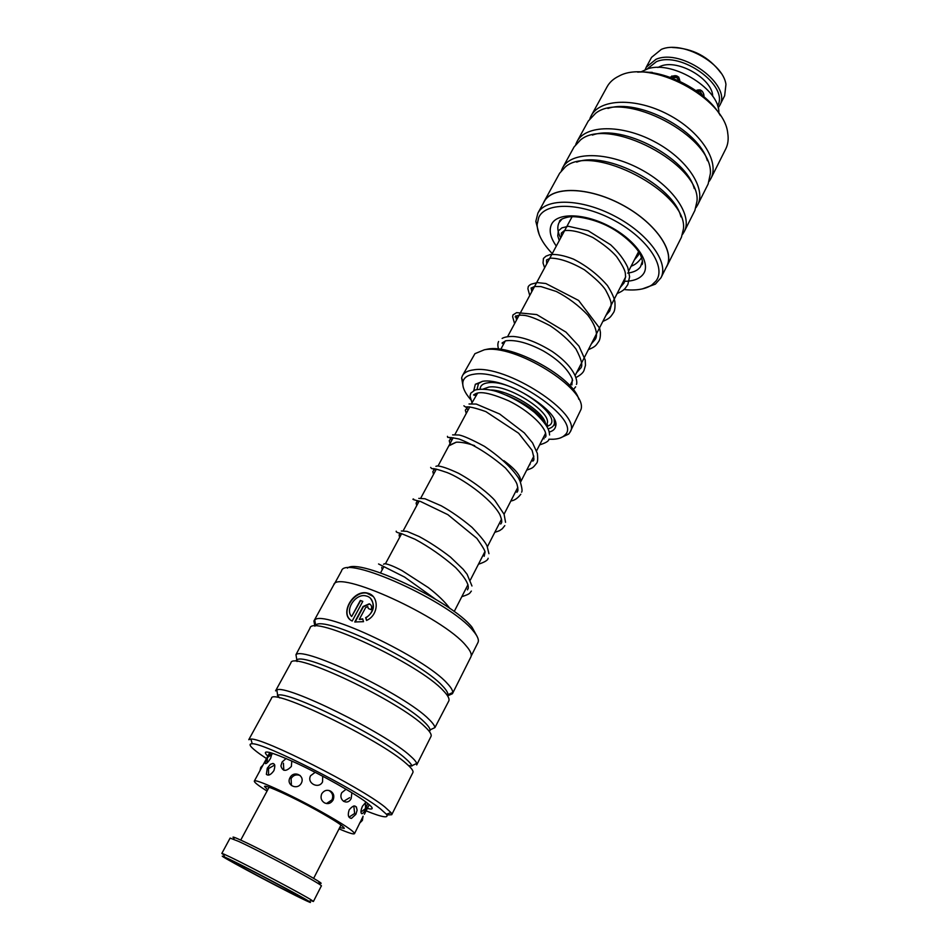 <?xml version="1.0" encoding="UTF-8"?>
<svg xmlns="http://www.w3.org/2000/svg" width="950" height="950" viewBox="0 0 950 950"><rect width="100%" height="100%" fill="white"/><g stroke="black" fill="none" stroke-linecap="round" stroke-linejoin="round"><path stroke-width="1.43" d="M474.691 445.681C467.198 443.151 461.059 441.988 456.249 442.213L448.851 445.871M477.719 392.979L471.592 403.524M474.608 445.633C467.151 443.116 461.011 441.976 456.214 442.189L449.089 445.36L438.081 465.916M473.765 390.652L475.344 384.275L482.754 381.282C505.685 377.233 561.082 411.777 555.619 426.419C555.002 429.222 552.852 431.098 549.183 432.048M554.099 419.045L554.444 423.379C553.85 426.111 551.736 427.928 548.102 428.806M548.898 439.233L553.292 439.244C558.636 438.959 562.459 437.594 564.775 435.136C583.336 420.613 506.481 368.256 474.145 374.205C467.697 375.06 463.968 377.554 462.971 381.686C462.021 386.591 464.633 392.611 470.808 399.772M542.842 438.603L544.101 438.781M463.244 387.22L461.617 377.863L462.424 375.701C464.158 372.566 467.804 370.642 473.361 369.906C505.447 363.743 583.371 414.521 570.012 432.191L568.694 434.079L560.061 438.045M484.809 349.695L487.742 349.101C512.703 343.912 573.313 377.364 578.788 399.249M570.012 432.191L581.032 409.391C587.682 388.894 514.389 343.413 484.262 349.814L474.929 353.685L462.424 375.701M475.772 395.734L475.071 394.404M490.889 389.999C509.141 390.153 543.412 411.065 545.371 423.106M476.971 389.524L478.515 383.515L482.279 381.342M520.469 482.184C521.681 476.888 516.147 469.716 503.88 460.667M520.446 482.137C521.621 476.853 516.123 469.728 503.975 460.75M546.642 425.944C541.239 414.509 527.867 404.261 506.516 395.212M718.818 113.109C720.492 89.941 673.621 60.313 648.09 68.685L640.561 72.034M700.055 89.811C702.798 91.319 704.116 93.646 704.021 96.793C703.594 91.283 701.219 89.074 696.92 90.191M679.903 81.367C679.167 75.561 675.877 74.219 670.035 77.318M652.84 72.924L649.301 72.331L652.211 72.354M539.268 234.781L535.824 221.386L537.89 213.121C545.727 197.778 581.412 198.491 614.804 216.161C648.304 233.617 669.168 262.592 660.986 277.756L655.357 284.145L642.366 288.907M623.841 289.524C636.025 290.842 645.406 289.299 651.997 284.869L655.975 281.01C666.663 267.449 647.864 238.569 614.793 220.709C581.851 202.623 545.834 201.721 538.793 217.312L537.142 224.568C537.308 233.546 542.343 243.236 552.259 253.614M561.379 170.656L562.649 167.758C570.962 151.572 606.717 151.335 639.682 168.779C672.754 186.01 692.871 215.579 684.261 231.61L682.611 234.306M575.759 144.376L577.042 141.538C585.604 124.901 621.359 124.129 654.039 141.419C686.838 158.507 706.503 188.373 697.68 204.879L696.065 207.539M589.926 118.524L591.197 115.746C600.008 98.657 635.764 97.363 668.171 114.522C700.696 131.456 719.922 161.619 710.873 178.576L709.294 181.201M665.926 267.9L666.912 266.202C675.201 250.812 654.514 221.647 621.074 204.214C587.741 186.592 551.997 186.117 544.029 201.697L543.186 203.466M562.649 167.758L574.061 146.965L580.545 139.923C608.582 115.971 700.815 164.398 697.015 201.079L694.901 210.413L684.261 231.61M544.029 201.697L559.621 173.268L565.286 166.963C592.325 142.488 688.216 192.826 683.43 228.986L681.447 237.227L666.912 266.202M577.042 141.538L588.264 121.077L595.602 113.288C624.53 89.906 713.201 136.468 710.386 173.553L708.142 184.015L697.68 204.879M710.873 178.576L725.741 148.948C728.021 144.376 728.686 139.151 727.748 133.273C724.601 97.648 650.014 58.496 618.901 76.131C613.534 78.696 609.615 82.211 607.145 86.688L591.197 115.746M637.652 72.141C665.641 69.635 706.551 91.105 720.385 115.579M607.917 108.466C638.056 97.992 698.867 129.912 707.37 160.681M592.396 135.09C622.357 123.963 686.411 157.593 694.26 188.575M576.697 162.129C606.349 150.385 673.752 185.761 680.924 216.849M660.986 277.756L666.805 266.154C675.082 250.788 654.431 221.671 621.051 204.274C587.777 186.675 552.081 186.2 544.124 201.756L537.89 213.121M370.619 598.571C375.488 605.577 373.92 612.014 365.928 617.904L365.655 617.631C375.119 613.13 375.488 598.821 367.08 596.208L365.394 595.769C355.288 593.726 344.838 609.9 351.654 616.514L360.311 600.459L362.805 601.35L352.213 621.015C339.055 615.339 352.189 590.176 366.534 592.871L368.588 593.406C379.264 596.731 378.812 615.149 366.534 620.469L365.655 617.631M373.017 596.374L366.807 593.156C354.136 590.651 341.074 611.384 349.814 619.317M368.351 608.546L367.769 606.611L365.691 607.501L359.302 619.4L362.674 618.854L363.517 621.668L354.766 621.977L363.078 606.504L369.277 603.796C371.581 605.008 372.174 606.967 371.058 609.651L368.351 608.546M369.538 604.069L363.351 606.777L355.134 622.06M471.188 656.058L477.957 642.544C479.204 640.015 477.648 636.168 473.29 631.014C450.858 602.003 344.731 554.111 341.537 570.926L334.269 584.179M366.094 810.861C382.47 817.428 389.251 818.556 386.424 814.245L380.332 808.783C356.63 789.711 263.542 742.603 252.189 743.779C247.784 743.731 250.277 747.104 259.659 753.896L266.511 758.587M391.721 814.72L412.894 772.528C413.618 771.008 411.481 768.075 406.469 763.729C380.154 739.599 271.284 687.147 271.498 698.297L248.781 739.682L250.954 739.076C262.711 737.616 360.133 786.873 384.702 806.859L390.984 812.594L391.721 814.72L386.923 814.981M347.427 568.112C358.886 557.448 452.188 601.445 472.067 627.273L476.936 636.096M447.593 695.863L452.426 693.726L452.723 692.502L447.949 694.711C447.961 692.621 446.132 689.676 442.451 685.876C420.47 661.224 322.976 614.911 315.649 625.242L314.759 620.065L313.916 621.003L314.889 626.204M452.723 692.502C452.77 690.306 450.882 687.218 447.07 683.228C424.317 657.376 322.299 609.009 314.759 620.065M443.317 690.686C419.152 663.789 311.683 613.831 309.985 628.164L295.973 654.657C304.059 645.988 405.448 694.984 428.901 719.257C432.642 722.867 434.649 725.646 434.922 727.605L448.768 701.029C449.777 698.939 447.973 695.483 443.317 690.686M434.922 727.605L430.089 729.873C429.804 728.009 427.844 725.361 424.234 721.929C401.577 698.796 304.677 651.878 296.839 659.918L295.973 654.657M296.198 660.357L297.065 661.509M425.066 726.857C399.843 701.314 291.674 650.121 290.914 662.898L275.571 690.864L276.818 689.985C285.428 683.739 386.211 733.317 410.364 755.986C414.034 759.216 416.147 761.698 416.706 763.432L416.694 764.952L430.991 736.44C431.87 734.635 429.899 731.441 425.066 726.857M416.706 763.432L411.813 765.759C411.255 764.109 409.201 761.746 405.662 758.67C382.327 737.069 286.021 689.617 277.673 695.341L276.818 689.985M277.388 695.436L279.775 697.953M313.916 621.003L333.711 584.927C336.537 568.694 443.139 617.156 466.022 645.691C470.452 650.762 472.067 654.514 470.879 656.949L452.426 693.726M428.652 730.597L430.101 730.657M408.464 765.522L411.896 766.044M368.576 808.723L367.424 808.248M362.769 619.174L359.302 619.4M365.928 617.904L366.7 620.386M362.722 601.492L360.311 600.459M360.572 600.744L351.654 616.514M719.566 105.711L724.648 95.748L725.954 84.36C723.045 62.7 681.839 40.351 661.354 49.364L651.546 57.368L646.238 67.213L655.999 59.304C682.076 47.821 732.771 85.274 719.566 105.711L718.164 107.944M717.594 105.913C729.612 86.165 681.233 50.801 656.403 61.679L647.188 68.946M645.193 69.635L646.238 67.213M657.851 67.486L660.701 66.179C677.944 58.829 712.524 78.886 712.738 96.306M672.41 47.5C692.645 48.248 708.819 56.739 720.931 72.972M346.073 789.236L341.774 792.668C338.01 800.256 347.676 806.099 351.203 798.404L351.88 792.727M366.011 802.085L362.473 806.182C360.81 810.16 360.525 812.666 361.617 813.663C362.627 813.913 363.981 812.393 365.655 809.127L367.65 803.403M267.223 758.088C265.394 761.437 264.824 763.289 265.513 763.658C266.712 763.598 268.399 761.841 270.548 758.373L272.116 753.124M270.821 752.744L267.864 756.936M286.104 758.492L282.091 762.019L280.903 765.902C282.661 771.614 286.14 771.804 291.353 766.46L291.816 761.009M349.208 809.792C347.486 815.041 348.234 817.914 351.464 818.389L355.87 814.304L357.105 810.255C356.298 804.745 353.661 804.591 349.208 809.792M363.066 816.418L354.492 833.672C354.16 831.262 342.713 823.733 320.15 811.098C289.465 794.046 254.315 778.133 254.327 781.09C254.054 782.23 258.293 785.555 267.057 791.065M254.327 781.09L269.824 752.459M267.283 768.206L266.368 774.345C268.411 776.031 270.928 774.796 273.921 770.628C275.797 764.512 274.621 762.422 270.382 764.358L267.283 768.206M290.023 777.694C285.748 785.092 297.338 790.697 301.34 783.168C305.318 775.544 293.788 770.011 290.023 777.694M315.198 772.314L310.591 775.722C306.482 783.168 318.701 789.509 322.537 781.921L322.715 776.221M324.449 802.833C327.94 804.413 330.814 803.498 333.058 800.078C334.578 796.242 333.747 793.238 330.564 791.089C327.014 789.486 324.069 790.388 321.729 793.773C320.281 797.632 321.183 800.66 324.449 802.833M339.696 827.604L344.256 828.364C343.959 826.417 334.816 820.42 316.837 810.35C292.505 796.836 264.539 784.154 264.504 786.493L267.722 789.818M339.055 828.863C348.555 832.948 353.709 834.551 354.492 833.672M230.696 859.845L224.414 856.912C209.618 850.428 274.514 885.364 301.15 898.296C309.807 902.512 312.443 903.533 309.071 901.36C301.696 896.515 249.921 869.084 230.696 859.845M223.915 854.941L221.837 853.421L223.689 854.026L230.221 857.043C250.254 866.614 304.273 895.244 311.861 900.315L313.405 901.491L310.971 900.648M234.175 838.28C231.301 836.178 233.641 836.855 241.181 840.299C267.199 852.102 334.329 888.844 318.856 882.728M313.405 901.491L321.326 885.97C324.746 885.887 262.022 852.055 238.628 841.403L230.114 838.078L221.837 853.421M236.776 863.158C258.531 873.62 314.996 904.056 301.791 898.166L295.486 895.197C278.493 886.944 237.69 865.307 231.171 861.08C228.487 859.37 230.351 860.059 236.776 863.158M483.419 388.954L488.894 387.054C508.392 383.788 554.467 413.856 546.63 424.46L547.497 424.816L546.559 425.719M480.082 389.001C480.344 385.498 483.016 383.42 488.122 382.779C513.321 378.67 568.753 420.351 546.891 426.384M556.308 246.086C550.323 237.559 548.732 230.28 551.558 224.259C557.341 212.194 585.402 213.132 610.898 227.121C636.488 240.932 651.356 263.328 643.269 274.111C639.564 279.003 632.949 281.402 623.39 281.307M562.163 218.868L559.111 222.49C556.985 226.777 557.508 231.919 560.69 237.939M627.617 273.077C633.686 272.365 637.996 270.251 640.514 266.748L642.473 261.024M268.185 756.497C260.074 748.814 269.503 751.034 296.483 763.147C322.003 774.998 354.588 793.333 366.605 802.536C373.813 808.129 374.051 810.101 367.329 808.426M380.546 572.886L383.8 566.841M385.463 563.73L401.636 533.663M403.311 530.551L419.164 501.089M420.85 497.954L436.359 469.11M469.787 406.873L454.955 434.447M453.197 437.713L449.089 445.36M554.444 423.379L555.619 426.419M500.745 349.386L505.305 340.919M507.585 336.668L572.114 216.695M462.971 381.686L461.617 377.863M564.775 435.136L568.694 434.079M569.917 385.688L572.648 380.356M575.142 375.488L625.706 276.806M628.805 270.738L638.614 251.607M478.515 383.515L475.344 384.275M545.644 433.152L536.596 450.799M533.864 456.142L520.493 482.244M454.195 611.551L467.97 584.666M470.357 579.999L484.904 551.629M487.362 546.82L501.517 519.187M504.07 514.211L517.833 487.35M678.822 77.152L671.757 76.024M702.572 95.582L700.352 91.675L696.457 90.559M679.844 81.344L676.531 77.437L671.389 77.805M651.997 284.869L655.357 284.145M537.142 224.568L535.824 221.386M560.441 220.032L559.443 221.243C559.966 219.699 562.923 218.286 568.314 217.016C576.353 215.602 594.249 218.951 609.069 226.789C623.972 234.531 636.928 247.273 640.466 254.838C642.521 260.11 643.055 263.364 642.069 264.611L642.485 263.103M252.189 743.779L250.954 739.076M386.424 814.245L390.984 812.594M449.92 608.499C444.968 601.837 437.76 594.866 428.308 587.587L402.064 570.629C393.941 566.366 388.17 564.062 384.762 563.706L383.551 564.217M467.531 589.879L467.661 589.273M471.96 585.984L467.151 574.358L463.173 569.276L450.466 557.104C439.981 548.993 429.566 542.153 419.223 536.572L407.039 531.371L401.327 530.991M400.164 533.235L399.095 534.969L399.629 537.403M399.902 533.164L401.28 534.327M488.953 553.696L487.101 546.214C486.032 543.056 480.985 536.762 471.984 527.333C461.664 518.7 451.428 511.527 441.299 505.827L424.994 498.762L418.784 498.37M417.644 500.745L416.1 503.096L416.729 505.602M416.409 500.519L417.276 501.422M417.347 501.493L418.404 502.491M494.784 532.332C501.529 530.171 499.415 530.504 502.265 528.794L504.794 525.623M505.554 522.298L504.094 514.283L494.914 500.508C489.761 494.546 475.356 482.517 458.446 473.242C448.091 468.433 441.002 465.999 437.142 465.951L435.907 466.331M434.779 468.861L432.832 471.651L433.532 474.359M433.081 468.694L434.15 470.036M521.562 492.183C522.524 491.387 522.037 487.754 520.113 481.282L518.427 477.838C511.278 467.364 499.961 456.867 484.476 446.358C471.889 439.601 463.41 435.812 459.064 434.993L452.616 434.874M451.571 437.558L449.243 440.705L450.027 443.614M449.683 437.546L450.728 439.137M451.048 439.553L451.749 440.408M529.34 464.966L530.005 464.574M526.68 470.155C533.092 467.768 532.57 468.255 536.714 463.125C537.7 461.997 537.914 458.767 537.367 453.423L532.558 442.89L524.305 432.891L499.641 413.998L476.271 404.059L469.015 403.988M468.006 406.838L465.334 410.139L466.248 413.452M466.153 407.027L467.008 408.702M467.447 409.379L468.017 410.162M549.599 435.005C549.064 431.264 549.599 426.859 534.589 412.454C522.476 402.895 509.628 395.853 496.019 391.341C484.12 387.885 474.751 389.536 474.216 390.593L470.678 393.253C470.523 397.064 468.777 392.362 472.008 402.753M378.563 563.967L404.558 577.054L435.195 598.987M471.366 591.09C469.431 593.156 471.058 593.667 461.807 596.695M382.209 569.786L381.758 567.364M396.233 531.192C395.675 531.941 397.409 532.748 401.423 533.591L415.008 539.244C429.103 546.832 442.641 556.284 455.656 567.601C465.072 577.529 469.229 584.594 468.113 588.786L467.376 589.107M488.134 558.256C487.968 560.168 484.738 562.151 478.444 564.229M413.594 499.011C411.647 499.142 413.915 499.938 420.375 501.41L447.854 514.651L476.876 538.389C482.636 546.559 485.355 551.166 485.022 552.199L484.191 556.296M430.659 467.412L431.609 468.552C433.639 469.241 430.884 466.973 447.213 472.601C461.118 477.933 490.651 497.741 499.854 514.567C501.719 519.258 502.206 522.132 501.315 523.177L500.709 524.02M520.814 494.238C517.702 498.299 514.378 500.543 510.851 500.983M447.438 436.335C448.091 438.52 445.598 436.169 459.052 439.019C474.169 444.802 489.63 454.468 505.471 468.029C512.383 476.081 516.254 481.555 517.085 484.476C518.071 488.668 518.189 490.996 517.441 491.459L516.931 492.314M463.897 405.804L465.69 407.111C468.207 406.244 474.917 407.74 485.83 411.599L518.617 433.224L532.071 450.288C534.019 457.354 534.411 460.762 533.211 460.524L532.855 461.213M548.851 439.327C548.827 441.109 545.763 442.949 539.636 444.861M545.027 437.428L545.633 436.893C546.179 436.169 545.989 434.352 545.074 431.442C540.538 421.313 523.83 408.132 508.796 400.876C480.344 388.645 476.627 393.241 473.575 394.927L474.418 395.319M364.384 814.233L369.253 804.662M273.042 763.42L270.382 764.358M357.105 810.255L356.381 806.906M359.516 823.27L362.401 820.373L363.043 816.216M349.018 817.143L354.647 813.461L353.816 805.956M326.468 803.546L332.001 799.864C333.569 795.886 332.536 792.751 328.902 790.447M300.117 775.485C296.293 774.143 293.289 775.153 291.08 778.513L291.436 785.555M274.752 764.988L268.506 768.586L268.553 775.093M263.091 764.94L260.763 767.422L259.956 770.699M360.976 812.072L365.489 808.569L365.477 802.394M343.544 801.361L349.671 797.679M283.421 763.171L283.812 770.236M272.08 754.146L267.484 757.554L267.033 762.886M641.63 257.557C638.543 262.022 635.051 264.896 631.133 266.202M559.265 240.576L557.769 235.885L558.303 230.909L561.925 227.857L568.361 226.29L588.121 230.719L610.648 244.803C618.414 252.083 624.114 259.611 627.76 267.401L629.601 276.759L627.819 284.608C624.922 288.776 624.554 290.272 617.108 293.574M544.623 267.817L543.044 263.007L543.436 258.447L545.953 256.179L550.133 254.588C556.178 253.947 563.967 255.455 573.491 259.124C586.661 265.869 597.977 274.669 607.43 285.546C611.883 292.731 614.377 298.205 614.911 301.969C615.256 307.266 614.781 310.84 613.462 312.716C610.529 316.766 610.636 318.036 602.858 321.397M529.732 295.498L527.891 288.729L528.307 286.461L529.613 285.095C532.119 284.121 527.452 285 537.427 282.601L545.822 283.516L578.597 300.438L599.604 328.118L600.4 332.298C600.507 336.442 599.996 339.435 598.868 341.299C595.959 345.23 596.268 346.37 588.371 349.671M514.591 323.653L512.644 316.789L512.941 314.949L516.646 312.621L536.738 314.581L565.974 332.12L578.966 346.144L585.212 360.003L585.473 365.311L584.024 370.369C583.134 372.804 580.414 375.202 575.866 377.566M639.279 252.688L638.281 255.217L634.315 259.991M561.414 236.574L561.284 233.118L564.3 230.636C571.496 229.734 580.996 232.014 592.788 237.476C603.381 244.102 611.313 250.479 616.586 256.595C627.439 272.507 624.851 273.279 625.611 276.438L624.138 282.839L620.219 287.494M546.701 263.946L546.523 260.003L550.489 258.139C559.586 258.198 570.855 262.058 584.333 269.741C595.151 278.113 602.241 284.846 605.577 289.952C613.023 303.905 610.648 303.466 611.159 305.674L609.758 310.911L605.898 315.447M531.739 291.757L531.216 287.897L531.929 288.467L531.026 288.183L534.446 286.508L541.001 286.591L556.344 291.484C568.195 297.623 578.692 305.496 587.824 315.115C599.699 330.933 596.256 338.295 595.139 339.483L591.339 343.876M516.539 320.031L515.743 315.839L516.586 316.968L515.138 316.884C516.907 315.21 520.41 314.771 525.647 315.566C530.908 316.516 539.066 319.912 550.133 325.755C560.524 332.654 569.121 340.385 575.926 348.935C581.78 359.931 583.229 366.463 580.26 368.541L576.531 372.78M498.584 349.113C497.61 345.99 497.61 343.461 498.608 341.489M575.653 386.828L573.301 389.678M502.289 343.532L502.134 342.879L505.851 340.777C515.779 339.577 528.247 342.95 543.246 350.883C558.066 359.504 567.756 368.885 572.327 379.026L571.876 384.964M502.122 338.426C504.533 337.001 508.381 336.359 513.641 336.49C524.768 337.488 537.653 342.487 552.271 351.512C577.41 368.897 577.564 382.719 576.448 384.429M224.414 856.912L223.689 854.026M301.613 897.477L301.791 898.166M269.087 787.277L240.73 840.097M341.014 825.039L313.642 878.37M231.836 860.842L231.171 861.08M309.071 901.36L311.861 900.315"/></g></svg>

